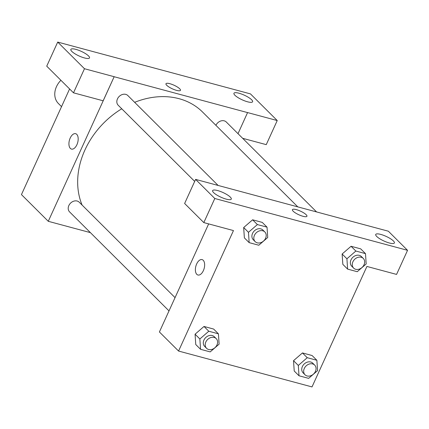 <?xml version="1.0" encoding="UTF-8"?>
<svg xmlns="http://www.w3.org/2000/svg" width="429" height="429" viewBox="0 0 429 429"><rect width="100%" height="100%" fill="white"/><g stroke="black" fill="none" stroke-linecap="round" stroke-linejoin="round"><path stroke-width="0.64" d="M60.902 80.287A18.227 14.672 134.9 0 0 58.441 103.55L61.535 106.633M90.412 232.631L48.273 221.305L114.162 76.732L103.148 100.794L73.493 92.825L46.729 66.173L57.711 42.08L250.466 93.897L277.231 120.549L247.576 112.575L238.004 133.676M48.273 221.305L21.45 194.594L69.6 88.942M75.627 133.687A7.974 4.295 -75 0 0 69.761 139.135A7.974 4.295 -75 0 0 70.356 148.413A7.974 4.295 105 0 1 69.761 139.135A7.974 4.295 105 0 1 75.622 133.687A7.974 4.295 105 0 1 77.703 142.503A7.974 4.295 105 0 1 71.482 149.088A7.974 4.295 105 0 1 70.351 148.413A7.974 4.295 -75 0 0 71.482 149.088M88.513 55.909A10.253 2.547 24.5 0 0 78.475 50.209A10.253 2.547 24.5 0 0 70.844 49.415A10.253 2.547 24.5 0 0 79.113 55.985A10.253 2.547 24.5 0 0 89.5 57.915A10.253 2.547 24.5 0 0 88.513 55.909M73.493 92.825L84.475 68.726L114.13 76.7M57.711 42.08L84.475 68.726M277.231 120.549L266.248 144.643L242.648 138.299M251.614 99.753A10.253 2.547 24.5 0 0 241.575 94.058A10.253 2.547 24.5 0 0 233.944 93.265A10.253 2.547 24.5 0 0 242.213 99.834A10.253 2.547 24.5 0 0 252.601 101.764A10.253 2.547 24.5 0 0 251.614 99.753M176.571 90.374A7.974 1.984 -155.5 0 1 169.074 87.071A7.974 1.984 -155.5 0 1 165.964 83.73A7.974 1.984 -155.5 0 1 174.04 85.232A7.974 1.984 -155.5 0 1 180.475 90.342A7.974 1.984 -155.5 0 1 176.571 90.374M114.162 76.732L247.608 112.607M180.475 90.347A7.974 1.984 24.5 0 0 174.04 85.237A7.974 1.984 24.5 0 0 165.964 83.73M218.114 185.441L127.842 95.549A6.837 5.502 134.9 0 0 117.46 98.895A6.837 5.502 134.9 0 0 118.195 105.234L194.686 181.403M316.602 211.942L226.292 122.013A6.837 5.502 134.9 0 0 215.921 125.338M175.053 297.629L79.231 202.209A6.837 5.502 134.9 0 0 68.849 205.555A6.837 5.502 134.9 0 0 69.584 211.894L169.005 310.896M121.761 108.784A77.461 62.344 134.9 0 0 84.926 150.016A77.461 62.344 134.9 0 0 82.095 205.062M297.823 206.896L202.595 112.071A77.461 62.344 134.9 0 0 134.647 102.322M358.735 223.268L195.603 179.392L214.795 198.498L407.55 250.322L388.358 231.21L358.735 223.268M407.55 250.322L396.568 274.415L366.913 266.447L312.012 386.92L178.566 351.045L159.406 331.966L208.655 223.895M306.933 216.27A7.974 1.984 24.5 0 0 306.161 214.709A7.974 1.984 -155.5 0 1 306.933 216.27A7.974 1.984 -155.5 0 1 298.852 214.768A7.974 1.984 -155.5 0 1 292.422 209.658A7.974 1.984 -155.5 0 1 298.353 210.274A7.974 1.984 -155.5 0 1 306.161 214.709A7.974 1.984 24.5 0 0 298.353 210.28A7.974 1.984 24.5 0 0 292.422 209.658M230.298 197.099A10.253 2.547 -155.5 0 1 231.285 199.104A10.253 2.547 -155.5 0 1 220.903 197.174A10.253 2.547 -155.5 0 1 212.628 190.605A10.253 2.547 -155.5 0 1 220.259 191.398A10.253 2.547 -155.5 0 1 230.298 197.099M393.398 240.948A10.253 2.547 -155.5 0 1 394.385 242.953A10.253 2.547 -155.5 0 1 384.003 241.023A10.253 2.547 -155.5 0 1 375.729 234.454A10.253 2.547 -155.5 0 1 383.36 235.248A10.253 2.547 -155.5 0 1 393.398 240.948M195.603 179.392L184.626 203.485L203.813 222.597L233.467 230.571L178.566 351.045M203.813 222.597L214.795 198.498M249.163 242.642L248.466 232.314L257.4 224.571L267.031 227.161L267.728 237.489L258.794 245.232L249.163 242.642L244.374 237.875L243.661 227.547M257.4 224.571L252.611 219.804L262.242 222.388L252.611 219.804L243.677 227.542L248.466 232.314M208.789 331.236L204 326.464L213.631 329.054L204 326.464L195.066 334.207L195.763 344.535L195.066 334.207L199.86 338.974L208.789 331.236L218.42 333.826L219.117 344.155L210.189 351.898L200.558 349.308L199.86 338.974M307.244 357.706L302.456 352.933L312.087 355.523L302.456 352.933L293.522 360.676L294.219 371.005L293.522 360.676L298.311 365.444L307.244 357.706L316.875 360.29L317.573 370.624L308.639 378.362L299.008 375.777L298.311 365.444M347.619 269.112L342.83 264.344L342.117 254.016L351.061 246.273L360.692 248.858L351.061 246.273L355.856 251.04L365.487 253.63L366.184 263.958L357.25 271.702L347.619 269.112L346.922 258.784L355.856 251.04M202.08 259.615A7.974 4.295 -75 0 0 196.219 265.063A7.974 4.295 -75 0 0 196.809 274.34A7.974 4.295 105 0 1 196.219 265.058A7.974 4.295 105 0 1 202.08 259.609A7.974 4.295 105 0 1 204.161 268.425A7.974 4.295 105 0 1 197.941 275.01A7.974 4.295 105 0 1 196.809 274.34A7.974 4.295 -75 0 0 197.941 275.01M314.682 365.1L312.762 363.191A6.837 5.502 134.9 0 0 304.043 364.151A6.837 5.502 134.9 0 0 303.121 372.876L305.035 374.785A6.837 5.502 134.9 0 0 315.417 371.439A6.837 5.502 134.9 0 0 314.682 365.1A6.837 5.502 134.9 0 0 305.957 366.06A6.837 5.502 134.9 0 0 305.035 374.785M316.875 360.29L312.087 355.523M299.008 375.777L294.219 371.005M216.227 338.631L214.312 336.722A6.837 5.502 134.9 0 0 205.593 337.682A6.837 5.502 134.9 0 0 204.665 346.407L206.58 348.316A6.837 5.502 134.9 0 0 216.967 344.97A6.837 5.502 134.9 0 0 216.227 338.631A6.837 5.502 134.9 0 0 207.507 339.591A6.837 5.502 134.9 0 0 206.58 348.316M218.42 333.826L213.631 329.054M200.558 349.308L195.763 344.535M363.288 258.435L361.374 256.526A6.837 5.502 134.9 0 0 352.654 257.491A6.837 5.502 134.9 0 0 351.726 266.216L353.646 268.12A6.837 5.502 134.9 0 0 364.028 264.773A6.837 5.502 134.9 0 0 363.288 258.435A6.837 5.502 134.9 0 0 354.569 259.395A6.837 5.502 134.9 0 0 353.646 268.12M346.922 258.784L342.133 254.011L342.83 264.344M365.487 253.63L360.692 248.858M264.838 231.966L262.918 230.057A6.837 5.502 134.9 0 0 254.199 231.022A6.837 5.502 134.9 0 0 253.276 239.747L255.191 241.656A6.837 5.502 134.9 0 0 265.572 238.304A6.837 5.502 134.9 0 0 264.838 231.966A6.837 5.502 134.9 0 0 256.113 232.931A6.837 5.502 134.9 0 0 255.191 241.656M267.031 227.161L262.242 222.388M244.374 237.875L243.677 227.542"/></g></svg>
